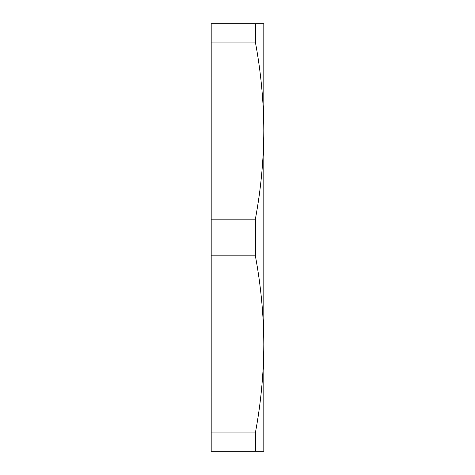 <?xml version="1.0" encoding="UTF-8"?>
<svg xmlns="http://www.w3.org/2000/svg" width="475" height="475" viewBox="0 0 475 475"><rect width="100%" height="100%" fill="white"/><g stroke="black" fill="none" stroke-linecap="round" stroke-linejoin="round"><path stroke-width="0.36" stroke-dasharray="2.38 1.78" d="M211.191 237.5L211.191 78.007L211.191 237.5M263.809 237.5L263.809 78.007L263.809 237.5M255.36 451.25L211.191 451.25L211.191 432.933L255.36 432.933L255.36 451.25L263.809 451.25L263.809 23.75L255.36 23.75L255.36 42.067L211.191 42.067L211.191 23.75L255.36 23.75M255.36 432.933C260.876 403.418 263.69 373.896 263.809 344.375C263.69 314.854 260.876 285.332 255.36 255.817L211.191 255.817L211.191 219.183L255.36 219.183C260.876 189.667 263.69 160.146 263.809 130.625C263.69 101.104 260.876 71.582 255.36 42.067M211.191 432.933L211.191 255.817M211.191 219.183L211.191 42.067M255.36 219.183L255.36 255.817M263.809 78.007L211.191 78.007M263.809 396.993L211.191 396.993"/><path stroke-width="0.71" d="M255.36 23.75L211.191 23.75L211.191 42.067L255.36 42.067L255.36 23.75L263.809 23.75L263.809 451.25L255.36 451.25L255.36 432.933L211.191 432.933L211.191 451.25L255.36 451.25M255.36 255.817L255.36 219.183L211.191 219.183L211.191 255.817L255.36 255.817C260.876 285.332 263.69 314.854 263.809 344.375C263.69 373.896 260.876 403.418 255.36 432.933M211.191 255.817L211.191 432.933M255.36 42.067C260.876 71.582 263.69 101.104 263.809 130.625C263.69 160.146 260.876 189.667 255.36 219.183M211.191 42.067L211.191 219.183"/></g></svg>
